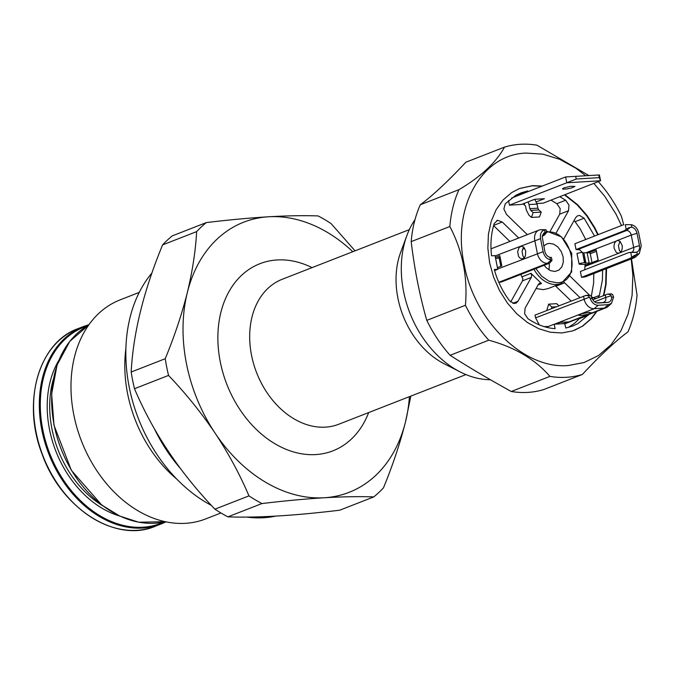 <?xml version="1.0" encoding="UTF-8"?>
<svg xmlns="http://www.w3.org/2000/svg" width="675" height="675" viewBox="0 0 675 675"><rect width="100%" height="100%" fill="white"/><g stroke="black" fill="none" stroke-linecap="round" stroke-linejoin="round"><path stroke-width="1.01" d="M490.455 379.755A95.487 70.959 -111.3 0 1 460.232 371.95A95.487 70.959 -111.3 0 1 403.574 291.448A95.487 70.959 -111.3 0 1 406.924 235.44A95.487 70.959 -111.3 0 1 415.015 219.603M550.192 231.221L559.718 214.169L560.174 208.567L556.833 203.681L551.002 200.121M599.408 174.943L565.625 176.951L599.408 174.943L600.564 180.765L543.248 203.15L536.937 203.521M524.467 204.095L522.29 204.145M536.389 201.833L544.413 198.703L534.76 199.277L521.53 204.441L509.465 205.158L508.545 200.517M519.142 195.1L518.991 194.358L516.518 194.915M536.077 288.546L543.282 289.642L548.024 288.613L561.254 283.449A27.582 20.503 -111.3 0 1 556.512 284.479A27.582 20.503 -111.3 0 1 533.992 269.257M520.771 274.421L522.855 278.868L522.484 280.851L531.301 277.4L517.953 301.295L516.291 303.016L514.038 303.531L509.515 300.763C502.571 291.423 497.492 281.011 494.277 269.527L497.762 269.325L495.053 255.614L491.56 255.825C490.21 244.24 491.096 233.474 494.218 223.526L497.559 220.295L502.259 222.016L518.712 238.022M531.301 277.4L531.672 275.425L530.955 273.316L541.485 283.559L538.127 284.867M535.866 268.523L541.62 276.176L549.146 281.289L557.12 282.766C583.031 282.825 572.366 228.952 547.079 232.048L546.421 232.107M611.027 293.937L612.571 294.452L613.6 297.076L611.499 303.337L608.048 306.517A10.606 7.881 68.7 0 1 606.158 307.699A10.606 7.881 68.7 0 1 604.336 308.095L594.152 308.703L598.219 305.269C594.574 305.142 591.899 302.873 590.178 298.468L588.507 295.878L585.824 295.439L535.03 315.098L535.579 317.841L539.283 324.877M568.283 327.476L574.687 323.215L580.095 317.874M571.126 300.999L555.339 285.753M590.262 253.699L596.329 251.328L598.092 260.212M510.663 302.012L522.484 280.851M527.96 191.658L527.808 190.915L518.991 194.358M559.82 196.678L565.65 200.239L568.991 205.124L568.536 210.718L556.006 233.162M563.726 239.034L575.665 217.654L577.327 215.932L579.58 215.418L584.111 218.185L594.548 236.056M602.615 270.11L602.412 279.889L599.4 295.422L597.974 297.709M596.067 298.654L591.367 296.933M589.511 295.127L569.793 275.957M563.861 282.142L579.943 297.557M588.912 314.432L578.053 323.511L572.797 326.025L565.81 328.033L564.663 323.587L554.2 324.211L546.396 327.265M539.519 283.348L538.431 284.335L525.083 308.23L524.627 313.824L527.968 318.71C536.794 324.7 545.83 328.016 555.086 328.666L554.2 324.211M539.747 283.272L541.485 283.559M496.758 220.539L497.559 220.295M527.327 234.655L506.503 214.414L503.871 208.997L505.221 203.833L515.573 195.438L520.822 192.932L527.808 190.915M541.848 186.232L532.221 185.802L519.379 188.561M574.712 330.21L582.348 326.227L590.962 318.828L596.514 311.47M603.433 295.574L605.652 284.504L606.099 268.751M597.738 234.816L594.481 228.116L586.634 215.696L577.26 204.955L564.477 194.856M500.251 257.918L495.467 258.415M496.901 258.204L500.065 256.973M495.391 257.327L499.795 255.606L501.829 265.891L497.424 267.612M596.953 311.293L591.41 318.651L582.787 326.05L572.805 330.885L561.836 332.969L550.311 332.227L538.667 328.674L527.352 322.464L516.805 313.816L507.431 303.083L499.576 290.663L493.56 277.037L489.611 262.727L487.873 248.29L488.413 234.276L491.223 221.223L496.176 209.63L503.094 199.952L511.718 192.552L519.59 188.477L532.668 185.633L542.287 186.064M564.916 194.687L577.699 204.787L587.073 215.528L594.928 227.948L598.177 234.638M606.547 268.574L606.091 284.327L603.872 295.405M563.853 187.912L570.502 186.3L574.923 186.393L571.624 187.954L566.865 188.949L563.169 189.169L562.435 188.865L563.853 187.912M511.549 198.07L565.625 176.951L566.781 182.773L576.214 179.018L599.265 177.652L600.564 180.765L566.781 182.773L509.465 205.158M523.943 203.833L523.184 203.875L525.487 205.926L526.306 210.043L529.006 215.249L531.453 217.426L539.494 216.953L541.223 212.102L538.777 209.925L537.874 208.187L537.064 204.069L534.777 199.277M537.064 204.069L529.014 204.55L528.137 201.859M523.564 203.791L522.307 204.221M531.453 217.426L533.174 212.574L530.736 210.398L529.833 208.659L529.014 204.55M549.593 263.157L552.007 260.381L550.429 259.808C546.725 258.947 544.295 256.238 543.122 251.682L540.54 238.663C539.907 234.082 541.223 231.145 544.497 229.871L540.802 229.711A10.606 7.881 68.7 0 0 538.979 230.108A10.606 7.881 68.7 0 0 534.794 240.469L537.376 253.488A10.606 7.881 68.7 0 0 547.45 263.292L549.593 263.157L501.103 282.099L498.783 282.234M542.422 235.507L544.101 235.406L546.514 232.63L544.987 232.343L543.611 233.288L542.211 236.756L544.801 251.235C545.602 254.475 547.315 256.508 549.939 257.335L550.817 257.453M576.214 179.018L575.733 176.622M551.424 257.377L552.007 260.381M598.219 305.269L608.411 304.661L611.499 303.337M596.54 302.839L607.694 302.451C610.2 302.096 611.516 300.341 611.66 297.186L610.225 294.587L607.542 294.148L611.423 293.827M607.694 302.451L598.05 303.024C595.46 302.965 593.485 301.413 592.11 298.35L590.853 295.743L589.317 295.228M550.64 257.445L549.939 257.335L550.429 259.808M525.724 251.024L525.428 255.833L524.399 257.673L522.138 258.93L519.817 258.027L518.56 256.365L517.624 251.64L519.109 247.463L521.378 246.215L523.699 247.118L525.724 251.024M523.648 247.075L522.045 251.378L522.982 256.103L524.289 257.808M545.923 229.618L546.514 232.63M588.887 312.441L591.165 312.761L587.858 314.322L580.947 315.546L578.669 315.233L581.977 313.664L588.887 312.441M585.782 252.83L617.76 240.486L620.08 241.388L622.105 245.295C622.62 249.126 621.7 251.699 619.363 253.007L617.752 253.133L616.199 252.298L614.174 248.392C613.668 244.552 614.579 241.979 616.916 240.671L631.252 235.077A4.953 3.679 68.7 0 0 626.543 230.504L624.535 230.622L626.164 229.247L628.83 227.737L631.859 227.18L631.37 224.707C635.065 225.568 637.504 228.277 638.668 232.833L641.25 245.852L639.335 253.496L634.323 255.496L630.028 258.382L581.538 277.315L580.382 271.493L628.872 252.551L630.889 252.433A4.953 3.679 68.7 0 0 631.741 252.247A4.953 3.679 68.7 0 0 633.69 247.413L639.436 245.616L636.998 233.28C636.196 230.04 634.483 228.007 631.859 227.18M620.03 241.338L618.435 245.649L619.363 250.374L620.671 252.079M592.017 262.583L590.153 253.167L588.862 252.737L596.185 249.877L598.219 260.162L584.989 265.326L584.786 269.772M592.793 299.725L607.542 294.148M605.247 294.865L605.753 297.439L594.591 301.793M602.952 302.459A4.953 3.679 68.7 0 0 603.804 302.273A4.953 3.679 68.7 0 0 605.753 297.439L611.255 295.718M589.714 295.118L585.824 295.439M583.529 296.156L584.069 298.898A10.606 7.881 68.7 0 0 594.152 308.703L554.47 324.194M625.523 224.674L625.894 224.657A10.606 7.881 68.7 0 0 625.523 224.674L631.37 224.707M637.293 254.644L636.803 252.172L628.872 252.551M636.103 254.931L632.171 258.255L630.028 258.382M579.007 263.672L576.965 253.395L582.5 252.239L584.938 263.115L584.533 262.516L579.007 263.672L579.412 264.271L586.634 264.532M450.107 355.295L488.759 340.2C514.645 347.195 535.039 359.26 549.923 376.397L511.262 391.5C486.979 378.034 466.585 365.96 450.107 355.295A120.243 89.362 -111.3 0 1 426.786 320.363C419.732 295.785 414.534 269.536 411.193 241.616A120.243 89.362 -111.3 0 1 420.297 204.753C432.827 195.48 448.014 181.297 465.868 162.211L504.52 147.116A120.243 89.362 -111.3 0 1 536.946 145.184L588.912 175.568M511.262 391.5A120.243 89.362 -111.3 0 0 527.85 392.394A120.243 89.362 -111.3 0 0 543.696 389.568L582.348 374.473A120.243 89.362 -111.3 0 1 566.502 377.291A120.243 89.362 -111.3 0 1 549.923 376.397M585.748 175.753L575.935 168.235L559.626 159.275L542.835 154.153L526.222 153.082C481.52 154.254 451.752 207.546 464.138 264.246C474.23 321.064 524.163 369.63 568.283 365.521L584.094 362.517L598.489 355.548L610.917 344.874L620.89 330.919L628.045 314.204L632.087 295.388L632.872 275.181L631.192 258.947M621.464 225.543L615.988 214.085L604.673 196.18L593.84 183.398M582.348 374.473C600.193 355.387 615.381 341.204 627.919 331.923A120.243 89.362 -111.3 0 0 637.023 295.068L631.496 258.829M623.742 224.775L621.43 216.321A120.243 89.362 -111.3 0 0 598.328 181.634M504.52 147.116C496.083 162.523 480.895 176.707 458.949 189.658L420.297 204.753M411.193 241.616L449.845 226.522A120.243 89.362 -111.3 0 1 458.949 189.658M449.845 226.522C462.594 250.762 467.792 277.012 465.438 305.269L426.786 320.363M488.759 340.2A120.243 89.362 -111.3 0 1 465.438 305.269M636.803 252.172C639.039 251.058 639.925 248.872 639.436 245.616M165.232 358.72L131.178 372.018C133.211 333.121 143.682 290.748 162.582 244.907L196.636 231.609C195.59 250.881 192.476 271.232 187.296 292.68C181.828 314.297 174.479 336.31 165.232 358.72A162.683 120.901 68.7 0 0 168.539 375.418C185.861 393.601 201.386 412.847 215.114 433.164C228.622 453.651 239.903 474.559 248.965 495.88A162.683 120.901 68.7 0 0 261.942 503.558L227.88 516.856C256.702 517.919 293.979 515.708 339.719 510.207L373.773 496.91C359.471 496.395 342.951 496.682 324.219 497.753C304.99 498.943 284.226 500.884 261.942 503.558M125.887 348.629A117.585 87.387 68.7 0 0 127.6 393.668A117.585 87.387 68.7 0 0 176.867 479.166M162.582 244.907A162.683 120.901 68.7 0 1 172.252 235.887L206.305 222.581A162.683 120.901 68.7 0 0 196.636 231.609M355.058 250.83L331.113 223.619A162.683 120.901 68.7 0 0 318.144 215.932C303.834 215.426 287.314 215.705 268.582 216.776C249.353 217.966 228.589 219.907 206.305 222.581M248.965 495.88L214.912 509.178C179.837 472.492 153.031 432.337 134.485 388.724L168.539 375.418M373.773 496.91A162.683 120.901 68.7 0 0 383.442 487.89C392.715 465.404 400.073 443.391 405.506 421.85L410.847 396.098M131.178 372.018A162.683 120.901 68.7 0 0 132.654 380.379A162.683 120.901 68.7 0 0 134.485 388.724M214.912 509.178A162.683 120.901 68.7 0 0 227.88 516.856M139.227 292.402L120.158 299.852A117.585 87.387 68.7 0 0 73.786 414.686A117.585 87.387 68.7 0 0 205.706 518.915L220.936 512.966M275.594 516.13A141.463 105.131 -111.3 0 1 246.729 517.084M211.385 505.406A141.463 105.131 -111.3 0 1 129.203 387.053A141.463 105.131 -111.3 0 1 151.943 272.962M460.232 371.95L444.057 363.698A77.802 57.822 -111.3 0 1 397.896 298.105A77.802 57.822 -111.3 0 1 400.621 252.467L406.924 235.44M549.163 263.326A14.504 10.775 -111.3 0 1 548.8 269.772M585.115 265.275L584.955 264.448M584.938 263.115L590.903 263.014M582.905 252.83L587.115 252.754L589.157 263.031M588.862 252.737L587.115 252.754M636.998 233.28L631.252 235.077L633.69 247.413L585.2 266.355M584.533 262.516L582.5 252.239M563.591 323.654L567.996 321.933L559.955 322.414L555.542 324.135M558.36 324.135L558.942 322.802M509.895 241.464L493.594 225.61M581.538 277.315L585.503 276.792L634.002 257.858A10.606 7.881 68.7 0 0 635.884 256.669L639.335 253.496M582.162 252.307L579.555 249.725L576.037 249.564L574.889 243.734L623.379 224.8M585.731 239.498L580.12 228.774L574.147 220.379M591.308 296.426L593.595 283.331L593.798 273.552M543.763 246.004L546.826 243.903L549.323 243.363L553.736 244.181L557.904 247.016L561.195 251.429L563.093 256.753L563.321 262.178L561.845 266.878L558.875 270.135L554.884 271.46L550.462 270.641L546.294 267.806L544.16 265.283M583.681 277.189L632.171 258.255A10.606 7.881 68.7 0 0 634.002 257.858M497.762 269.325L494.572 270.574M544.101 235.406L542.287 236.115M546.742 310.525L548.623 304.147L556.664 303.674L558.993 305.741M548.623 304.147L551.888 307.049L556.31 306.788M551.888 307.049L551.281 308.753M599.265 177.652L598.792 175.255M533.174 212.574L541.223 212.102M624.535 230.622L576.037 249.564M544.151 326.632L548.421 326.472M548.235 326.54L545.754 327.088M352.797 251.707A144.998 107.755 68.7 0 0 268.582 216.776A144.998 107.755 68.7 0 0 187.296 292.68A144.998 107.755 68.7 0 0 215.114 433.164A144.998 107.755 68.7 0 0 324.219 497.753A144.998 107.755 68.7 0 0 405.506 421.85A144.998 107.755 68.7 0 0 409.404 396.664M524.678 248.299L522.467 249.159M530.955 273.316L522.138 276.758M512.84 303.294L517.953 301.295M555.913 286.217L564.73 282.774M500.825 266.288L499.179 257.985M544.987 232.343L544.497 229.871M540.54 238.663L495.121 255.96M545.392 229.703L540.802 229.711M551.382 259.968L547.45 263.292L498.96 282.226M543.122 251.682L497.694 268.979M613.6 297.076L611.66 297.186M592.11 298.35L590.178 298.468M542.523 235.162L545.982 232.242M564.663 323.587L604.336 308.095L608.411 304.661M589.621 297.16L535.579 317.841M625.278 224.792L626.164 229.247M578.053 249.446L626.543 230.504L630.433 227.222M630.779 252.551L631.657 257.006M630.889 252.433L635.428 252.425M154.44 428.912A141.463 105.131 68.7 0 0 180.259 468.281M119.686 516.029A96.55 71.753 -111.3 0 1 58.86 360.273M102.769 505.82A94.778 70.436 -111.3 0 1 51.95 428.937A94.778 70.436 -111.3 0 1 53.342 379.24M155.123 526.331C115.695 543.367 61.045 508.368 42.078 454.047C21.668 402.081 38.644 342.537 77.937 328.674A106.102 78.848 -111.3 0 0 43.09 456.19A106.102 78.848 -111.3 0 0 155.123 526.331L165.957 521.826A106.102 78.848 -111.3 0 1 160.861 524.095A106.102 78.848 -111.3 0 1 48.819 453.946A106.102 78.848 -111.3 0 1 83.666 326.438L88.957 324.658M163.932 522.045A105.393 78.317 -111.3 0 1 49.748 453.583A105.393 78.317 -111.3 0 1 87.32 325.865M54.177 425.225A106.102 78.848 68.7 0 0 165.417 521.708L138.721 522.214L119.812 516.088L101.68 504.993L71.331 470.298L54.017 425.334L51.638 393.938L57.063 365.04L69.795 341.348L88.644 325.097A106.102 78.848 68.7 0 0 54.177 425.225M312.069 267.621A100.44 74.638 68.7 0 0 220.261 361.792A100.44 74.638 68.7 0 0 290.343 450.925A100.44 74.638 68.7 0 0 368.677 412.568M409.345 229.627L282.209 279.281A77.802 57.822 68.7 0 0 251.53 355.261A77.802 57.822 68.7 0 0 338.816 424.229L465.944 374.583M585.892 264.398L586.001 264.929M585.934 263.225L583.9 252.948M556.833 203.681L565.65 200.239M559.718 214.169L568.536 210.718M493.661 225.374L502.259 222.016M538.777 209.925L530.736 210.398M537.874 208.187L529.833 208.659M584.111 218.185L575.294 221.628M592.777 298.004L599.4 295.422M588.398 315.124L579.58 318.566M546.193 230.977L561.549 236.925L571.733 253.361L571.624 271.991L561.254 283.449M538.979 230.108L491.003 248.839M606.158 307.699L564.967 323.789M83.666 326.438L77.937 328.674"/></g></svg>
